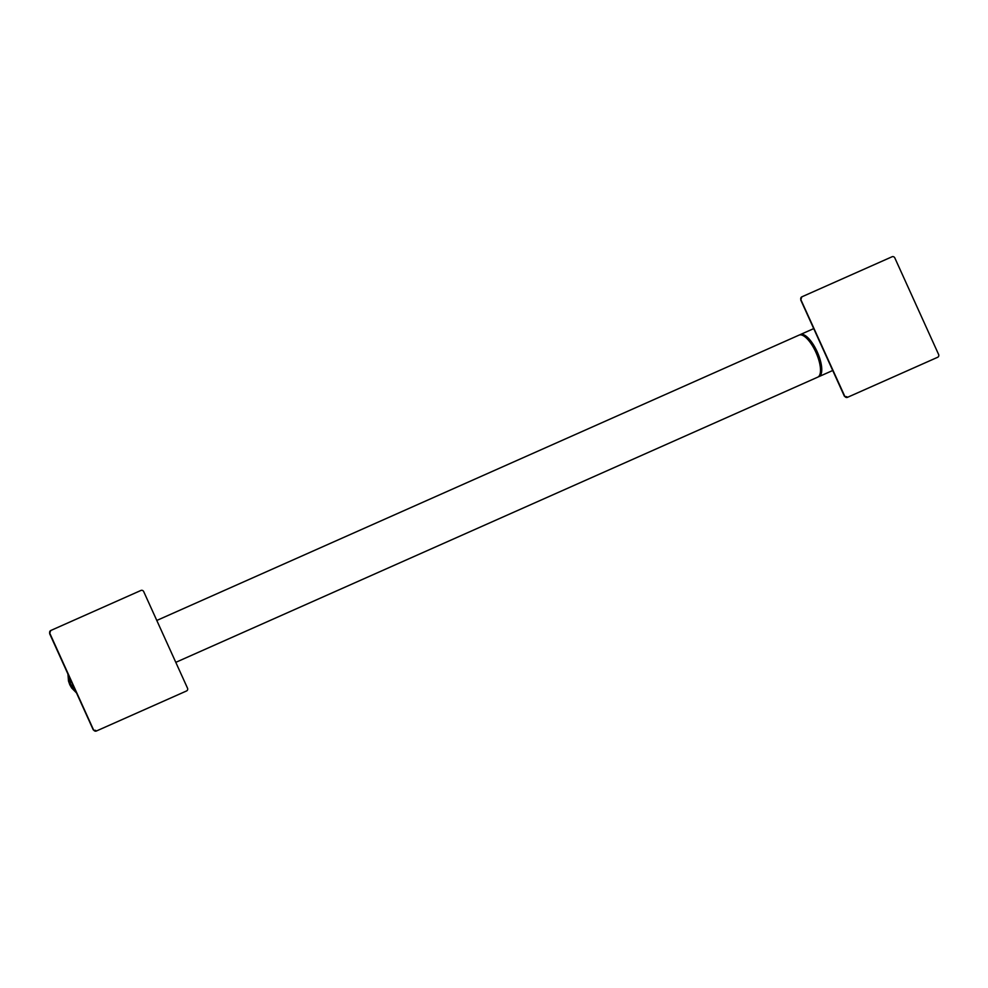 <?xml version="1.0" encoding="UTF-8"?>
<svg xmlns="http://www.w3.org/2000/svg" width="988" height="988" viewBox="0 0 988 988"><rect width="100%" height="100%" fill="white"/><g stroke="black" fill="none" stroke-linecap="round" stroke-linejoin="round"><path stroke-width="1.48" d="M844.431 395.731L844.715 396.151A2.211 2.05 62.7 0 0 847.506 397.324L937.637 357.286L847.469 397.337L844.37 396.163L800.737 299.969L801.799 296.857A2.211 2.05 62.7 0 1 801.91 296.808L892.041 256.769A2.211 2.05 62.7 0 1 894.832 257.942L938.6 354.445A2.211 2.05 62.7 0 1 937.637 357.286L937.563 357.31M844.715 396.151L801.132 300.253M801.799 296.857A2.211 2.05 62.7 0 0 800.935 299.66M846.568 396.62L847.506 397.324L846.568 396.62M799.724 334.907A22.996 8.423 66 0 1 800.317 334.562A22.996 8.423 66 0 1 817.15 351.716A22.996 8.423 66 0 1 818.99 376.601A22.996 8.423 66 0 1 818.336 376.811M803.256 335.673A22.267 8.151 66 0 1 803.652 335.846A22.267 8.151 66 0 1 816.286 352.111A22.267 8.151 66 0 1 820.275 373.266L820.015 374.119A22.996 8.423 66 0 1 817.743 377.157L175.79 662.343M156.796 620.452L799.07 335.117A22.996 8.423 66 0 1 802.849 335.463A22.996 8.423 66 0 1 815.89 352.271A22.996 8.423 66 0 1 820.015 374.119M68.654 675.619L70.568 684.128L75.718 691.18M50.697 630.542A2.211 2.05 62.7 0 1 50.796 630.492L140.926 590.454A2.211 2.05 62.7 0 1 143.717 591.627L187.485 688.117A2.211 2.05 62.7 0 1 186.522 690.97L96.355 731.021L93.255 729.848L49.622 633.654L50.697 630.542A2.211 2.05 62.7 0 0 49.832 633.333L50.018 633.938M93.329 729.416L49.832 633.333M93.601 729.836A2.211 2.05 62.7 0 0 96.392 731.009L186.522 690.97M95.453 730.305L96.392 731.009L95.453 730.305M70.568 684.128L69.74 684.622L68.493 681.041L67.937 674.026M832.723 370.5L818.99 376.601M813.717 328.609L800.317 334.562M803.652 335.846L802.849 335.463M69.74 684.622L71.655 687.969L76.508 692.934"/></g></svg>
